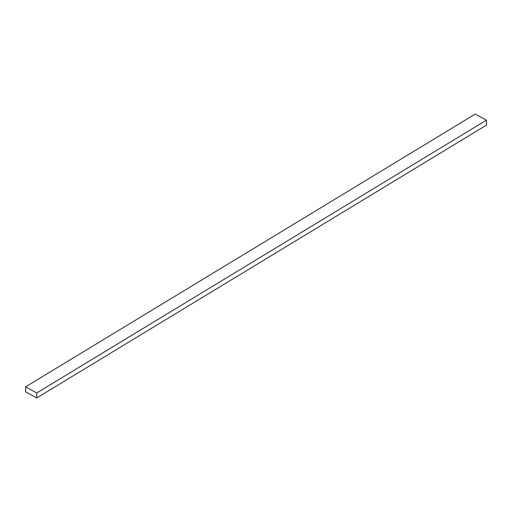 <?xml version="1.0" encoding="UTF-8"?>
<svg xmlns="http://www.w3.org/2000/svg" width="512" height="512" viewBox="0 0 512 512"><rect width="100%" height="100%" fill="white"/><g stroke="black" fill="none" stroke-linecap="round" stroke-linejoin="round"><path stroke-width="0.77" d="M25.6 391.814L25.6 386.848L475.264 114.061L25.6 386.848L36.736 392.966L36.736 397.939L25.6 391.814L36.736 397.939L486.4 125.152L36.736 397.939L36.736 392.966L486.4 120.186L36.736 392.966L25.6 386.848L25.6 391.814M486.4 125.152L486.4 120.186L475.264 114.061L486.4 120.186L486.4 125.152"/></g></svg>
